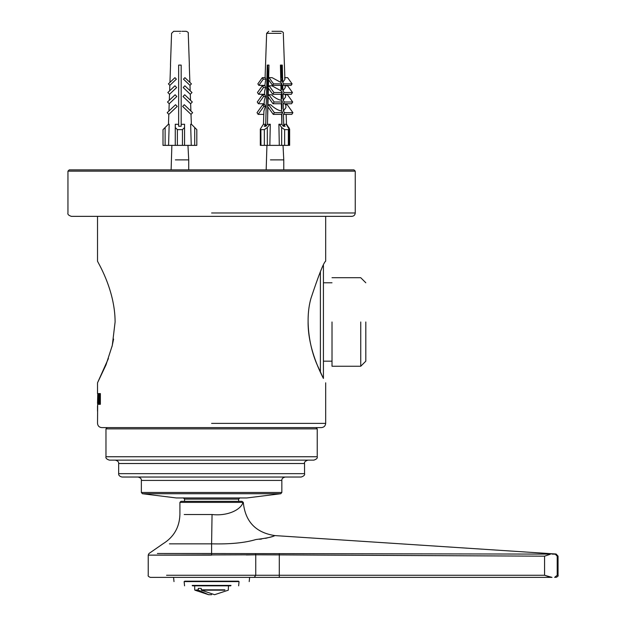 <?xml version="1.0" encoding="UTF-8"?>
<svg xmlns="http://www.w3.org/2000/svg" width="626" height="626" viewBox="0 0 626 626"><rect width="100%" height="100%" fill="white"/><g stroke="black" fill="none" stroke-linecap="round" stroke-linejoin="round"><path stroke-width="0.94" d="M97.766 393.574L97.523 403.285M97.679 403.16L97.523 423.379C97.789 425.938 99.198 427.347 101.748 427.605L321.451 427.605C323.994 427.331 325.403 425.923 325.676 423.379L211.604 423.379M97.914 404.31L98.039 393.574L98.916 403.817L98.705 393.574L99.174 393.574L99.174 404.31L98.775 404.31L98.063 395.569L98.204 404.31M99.55 393.801L100.363 393.574L100.363 404.31L99.55 404.31L99.55 393.801M97.523 216.353L97.523 261.136C96.819 260.792 115.059 289.001 115.106 321.975L112.289 345.442L105.974 364.942L97.523 382.815L108.408 358.534M111.984 346.702L113.603 339.042M308.094 321.975C307.953 346.538 318.618 369.019 323.227 378.096L317.249 364.997C309.893 348.745 304.604 320.7 310.919 298.477C318.72 274.986 323.634 262.537 325.676 261.136L325.676 216.353M100.363 393.574L99.55 393.574M100.363 393.801L99.636 393.801M100.363 404.083L99.636 404.083M100.363 404.31L99.55 404.31M211.604 171.148L67.952 171.148L355.247 171.148L353.98 169.881L69.22 169.881L67.952 171.148L67.952 212.973C67.475 214.303 68.602 215.43 71.333 216.353L351.867 216.353C353.909 216.142 355.036 215.015 355.247 212.973L211.604 212.973M283.774 169.881L283.774 159.88L270.432 159.88M181.039 31.3L174.051 31.3M188.716 169.881L188.716 159.88L175.374 159.88M265.604 124.363L264.219 126.256L265.948 126.256L267.325 124.363L269.72 124.253L267.318 127.524L264.336 129.637L260.878 129.637L260.314 129.066L263.382 124.253L265.604 124.363L265.604 126.256M260.987 145.373L260.878 129.637M264.336 129.637L264.336 145.373L260.878 145.373M264.336 145.373L267.318 145.373L267.318 127.524M289.635 145.373L289.635 129.066L286.567 124.253L285.996 124.253M284.634 129.637L281.653 127.524L279.423 124.253L281.974 124.363L283.265 126.256L285.12 126.256L283.828 124.363L286.223 124.253L289.024 128.964L288.351 129.637L284.634 129.637L284.634 145.373L279.298 145.373L278.891 124.253L279.423 124.253M288.351 129.637L288.351 145.373L284.634 145.373M280.706 31.3L271.989 31.3M277.091 31.3L278.022 31.316M265.682 126.256L267.263 65.096L268.984 65.096L268.648 78.36M268.609 79.846L268.429 86.811M268.39 88.18L268.194 95.942M268.163 96.991L267.936 105.841M267.912 106.913L267.459 124.347M269.72 124.253L270.283 124.253L269.845 145.373L279.298 145.373M281.849 124.347L281.614 114.378L282.717 112.672L281.528 111.013L281.356 103.744L282.49 101.991L281.277 100.293L281.129 94.299L282.279 92.531L281.043 90.817L280.918 85.371L281.888 83.868L280.847 82.413L280.432 65.096L282.287 65.096L282.702 82.413L284.924 79.377L284.619 77.663L287.647 77.663L292.092 83.868L291.121 85.371L282.772 85.371L282.905 90.817L285.213 87.695L285.135 85.371M268.671 104.714L267.56 106.428L273.265 114.378L274.368 112.672L268.671 104.714L270.682 104.714C274.493 108.298 278.108 110.395 281.528 111.013M282.49 101.991L274.149 101.991L268.961 94.761L271.402 94.761C274.908 97.899 278.194 99.745 281.277 100.293M282.279 92.531L273.93 92.531L269.086 85.785L271.872 85.785L281.043 90.817M281.888 83.868L273.539 83.868L269.094 77.663L272.114 77.663L280.847 82.413M284.861 85.785L287.639 85.785L292.475 92.531L284.134 92.531L282.983 94.299L283.132 100.293L285.542 97.061L285.44 94.299M285.065 94.761L287.506 94.761L292.694 101.991L284.345 101.991L283.21 103.744L283.382 111.013L285.91 107.656L285.777 103.744M283.382 111.013L284.572 112.672L283.468 114.378L283.75 126.256M280.964 65.096L281.285 77.663M281.465 84.526L281.497 85.785M281.692 93.43L281.731 94.761M262.302 77.663L263.28 79.166L258.835 85.371L257.857 83.868L262.302 77.663L265.33 77.663L265.76 79.166L264.806 85.785M262.31 85.785L263.46 87.554L258.616 94.299L257.474 92.531L262.31 85.785L265.095 85.785L265.643 87.554L264.618 91.138L264.493 94.761M262.443 94.761L263.577 96.514L258.389 103.744L257.255 101.991L262.443 94.761L264.884 94.761L265.479 96.514L264.289 100.473L264.141 104.714M262.732 104.714L263.843 106.428L258.139 114.378L257.028 112.672L262.732 104.714L264.751 104.714L265.401 106.428L263.922 110.99L263.46 124.253M281.379 104.714L281.888 104.714M283.468 114.378L291.818 114.378L292.921 112.672L284.572 112.672M274.368 112.672L282.717 112.672M273.265 114.378L281.614 114.378M281.465 108.337L281.888 108.924L281.888 102.93M285.198 104.714L287.217 104.714L292.921 112.672M281.888 94.761L281.144 94.761M268.484 84.526L268.155 84.009M292.694 101.991L291.56 103.744L283.21 103.744M281.356 103.744L273.006 103.744L274.149 101.991M281.207 97.617L281.888 98.564L281.888 92.773M283.132 100.293L284.345 101.991M281.888 85.785L280.925 85.785M282.983 94.299L291.333 94.299L292.475 92.531M269.086 85.785L267.944 87.554L272.779 94.299L273.93 92.531M272.779 94.299L281.129 94.299M280.98 88.141L281.888 89.408L281.794 84.009M282.905 90.817L284.134 92.531M268.225 94.761L267.685 94.761M292.092 83.868L283.742 83.868L282.772 85.371M269.094 77.663L268.124 79.166L272.568 85.371L273.539 83.868M272.568 85.371L280.918 85.371M281.888 77.663L280.73 77.663M268.061 94.761L268.28 92.468M280.784 79.737L281.888 81.278L281.888 65.096M282.702 82.413L283.742 83.868M268.452 85.785L267.685 85.785M268.061 85.785L268.515 83.516M268.124 79.166L267.685 79.166M268.664 77.663L267.685 77.663M268.961 94.761L267.818 96.514L273.006 103.744M281.888 124.355L281.888 113.955M265.401 106.428L263.843 106.428M258.139 114.378L263.804 114.378M263.577 96.514L265.479 96.514M264.18 103.744L258.389 103.744M265.643 87.554L263.46 87.554M258.616 94.299L264.508 94.299M265.76 79.166L263.28 79.166M258.835 85.371L264.821 85.371M268.061 77.663L267.685 65.096L267.685 106.232M280.534 69.603L280.534 65.096M283.828 126.256L283.828 124.363M267.685 115.646L267.685 106.6M269.845 145.373L267.318 145.373M177.377 129.637L175.264 127.524L175.264 145.373L177.377 145.373L177.377 129.637L182.448 129.637L182.448 145.373L177.377 145.373M181.18 126.256L181.18 124.363L181.18 126.256L178.645 126.256L178.645 65.096L181.18 65.096L181.18 124.363L184.56 124.253L184.56 127.524L182.448 129.637M175.264 127.524L175.264 124.253L178.645 124.363L178.645 126.256M182.448 145.373L184.56 145.373L184.56 127.524M165.123 127.524L163.01 129.637L163.01 145.373L165.123 145.373L165.123 127.524L168.402 124.253L169.176 124.253L168.574 145.373L175.264 145.373M194.702 127.524L194.702 145.373L196.814 145.373L196.814 129.637L191.431 124.253L190.648 124.253L191.251 145.373L184.56 145.373M191.36 124.253L191.008 114.378L192.636 112.672L184.271 104.714L182.643 106.428L191.008 114.378M190.891 111.013L190.64 103.744L192.307 101.991L184.693 94.761L183.027 96.514L190.64 103.744M190.515 100.293L190.304 94.299L191.986 92.531L184.889 85.785L183.207 87.554L190.304 94.299M190.179 90.817L189.991 85.371L191.415 83.868L184.897 77.663L183.465 79.166L189.991 85.371M189.889 82.413L189.279 65.096M170.546 65.096L169.943 82.413M169.834 85.371L168.41 83.868L174.936 77.663L176.36 79.166L169.834 85.371L169.646 90.817M169.521 94.299L167.838 92.531L174.944 85.785L176.618 87.554L169.521 94.299L169.31 100.293M169.192 103.744L167.518 101.991L175.131 94.761L176.798 96.514L169.192 103.744L168.934 111.013M168.817 114.378L167.189 112.672L175.562 104.714L177.181 106.428L168.817 114.378L168.464 124.253M184.56 129.496L184.56 124.253M168.574 145.373L165.123 145.373M194.702 145.373L191.251 145.373M175.264 129.496L175.264 124.253M182.025 31.3L185.773 31.3M97.523 411.243L97.523 405.938L97.523 411.243M365.811 321.975L365.811 361.179L365.811 321.975M360.74 321.975L360.74 366.249L360.74 321.975M332.015 321.975L332.015 366.249L332.015 321.975M323.423 378.48L323.423 265.479M211.604 499.11L184.56 499.11L238.639 499.11L239.907 497.842M316.592 456.753L105.974 456.753C105.504 458.083 106.631 459.21 109.354 460.133L313.845 460.133C316.568 459.21 317.695 458.083 317.225 456.753L317.225 428.873L315.958 427.605M303.993 473.655L118.65 473.655C118.471 475.298 119.597 476.425 122.031 477.035L301.169 477.035C303.9 476.112 305.026 474.985 304.549 473.655L304.549 463.514C304.079 462.191 305.206 461.065 307.929 460.133M255.94 539.526C266.543 538.235 272.842 536.92 274.83 535.582C272.811 536.928 266.512 538.243 255.94 539.526C244.86 542.859 230.078 544.299 211.604 543.837L212.05 514.517L184.232 514.517L212.05 514.517C228.412 516.364 241.339 509.212 242.966 502.388L241.918 501.332L180.969 501.332L241.941 501.332L243.295 502.373C245.22 521.591 255.729 532.663 274.83 535.582L556.076 554.01L558.048 556.123L557.21 556.178L555.278 554.198L551.897 554.104L554.675 554.096C556.537 553.979 556.537 553.979 554.675 554.096C556.537 553.979 556.537 553.979 554.675 554.096L555.278 554.198M259.563 539.283L261.621 539.025M265.408 538.352L267.396 537.898M268.977 537.491L270.635 537.022M271.621 536.717L272.146 536.545M550.426 577.266L544.565 575.263L552.022 577.375L168.073 577.375C144.966 577.375 144.966 577.375 168.073 577.375L254.281 577.375L249.625 577.375L249.203 581.601M552.022 577.375L550.426 577.375M554.636 577.375L555.285 577.274L554.636 577.375C556.373 577.375 556.373 577.375 554.636 577.375L557.21 575.263L557.21 556.178M550.442 554.206L544.565 556.17L279.298 554.894L279.298 575.263L544.565 575.263L544.565 556.17M180.969 501.332L179.912 502.388L179.912 514.517C179.482 527.335 173.817 537.116 162.901 543.853L148.988 553.501L148.229 555.129L148.229 575.263C147.799 575.943 148.503 576.648 150.342 577.375L173.574 577.375L173.997 581.601M211.604 543.853L169.427 543.853L211.604 543.853L211.604 553.501L157.376 553.501L255.471 553.587L255.752 554.8L148.229 555.129L211.604 555.129L211.604 553.501M255.76 553.595L550.442 554.096M201.236 588.377L198.254 588.377L201.236 588.377L201.384 590.177L214.585 594.7L228.294 590.177L228.498 585.826M211.604 594.7L208.615 594.7L198.395 590.177L198.254 588.377M201.384 590.177L224.804 590.177M208.615 594.7L194.905 590.177L198.395 590.177M230.72 585.826L192.479 585.826C182.166 585.826 182.166 585.826 192.479 585.826L230.72 585.826C241.033 585.826 241.033 585.826 230.72 585.826M238.193 581.601L185.014 581.601C170.671 581.601 170.671 581.601 185.014 581.601L238.193 581.601C252.536 581.601 252.536 581.601 238.193 581.601M288.962 127.524L288.962 128.565M281.653 127.524L281.653 145.373M265.088 77.663L266.637 33.342L281.082 33.342M179.912 33.342C190.664 33.342 190.664 33.342 179.912 33.342C169.161 33.342 169.161 33.342 179.912 33.342M320.395 372.22L320.395 271.739M115.27 460.133C117.704 460.744 118.83 461.871 118.65 463.514L303.993 463.514M105.974 456.753L105.974 428.873L316.592 428.873M176.43 497.944L246.879 497.952L176.321 497.952M281.418 492.474L141.359 492.474L142.423 493.726L280.784 493.726L281.841 492.474L281.841 480.416C281.661 478.773 282.788 477.646 285.221 477.035M141.359 492.474L141.359 480.416L281.418 480.416M242.966 502.388L179.912 502.388L242.966 502.388M557.21 575.263L558.048 575.263L558.048 556.123M279.298 577.375L279.298 575.263L166.571 575.263C142.673 575.263 142.673 575.263 166.571 575.263L255.752 575.263L254.281 577.375M246.362 554.965L255.752 554.8L255.752 575.263M279.306 553.548L279.298 554.894L255.752 554.8M224.953 589.817L201.236 589.817M198.254 589.817L194.905 590.177M231.017 585.404C241.495 585.404 241.495 585.404 231.017 585.404L192.182 585.404C181.704 585.404 181.704 585.404 192.182 585.404M238.49 581.178C252.99 581.178 252.99 581.178 238.49 581.178L184.709 581.178C170.209 581.178 170.209 581.178 184.709 581.178M325.676 423.379L325.676 382.815M97.523 382.815L97.523 393.574M355.247 171.148L355.247 212.973M266.175 169.881L266.934 145.373M283.774 159.88L283.022 145.373M281.888 123.604L281.786 121.632M171.117 169.881L171.868 145.373M188.716 159.88L187.956 145.373M260.314 129.066L260.314 145.373M289.024 128.964L289.024 145.373M284.924 79.377L283.312 33.342C283.711 32.677 283.007 31.996 281.207 31.3M266.637 33.342L268.75 31.3M286.145 114.378L286.505 124.66M189.365 65.096L188.254 33.342C188.645 32.677 187.941 31.996 186.141 31.3M170.468 65.096L171.571 33.342L173.684 31.3M332.015 277.709L360.74 277.709L365.811 282.78M332.015 366.249L360.74 366.249L365.811 361.179M323.564 282.78L332.015 282.78M323.564 361.179L332.015 361.179M184.56 501.332L184.56 499.11L183.293 497.842M238.639 499.11L238.639 501.332M118.65 463.514L118.65 473.655M105.974 428.873L107.242 427.605M280.777 493.726L246.98 497.944M142.407 493.726L176.211 497.944M141.359 480.416C141.546 478.773 140.42 477.646 137.978 477.035M558.048 575.263C558.478 575.943 557.774 576.648 555.935 577.375M194.702 585.826L194.702 589.817M184.138 581.601L184.56 585.826M239.062 581.601L238.639 585.826"/></g></svg>
